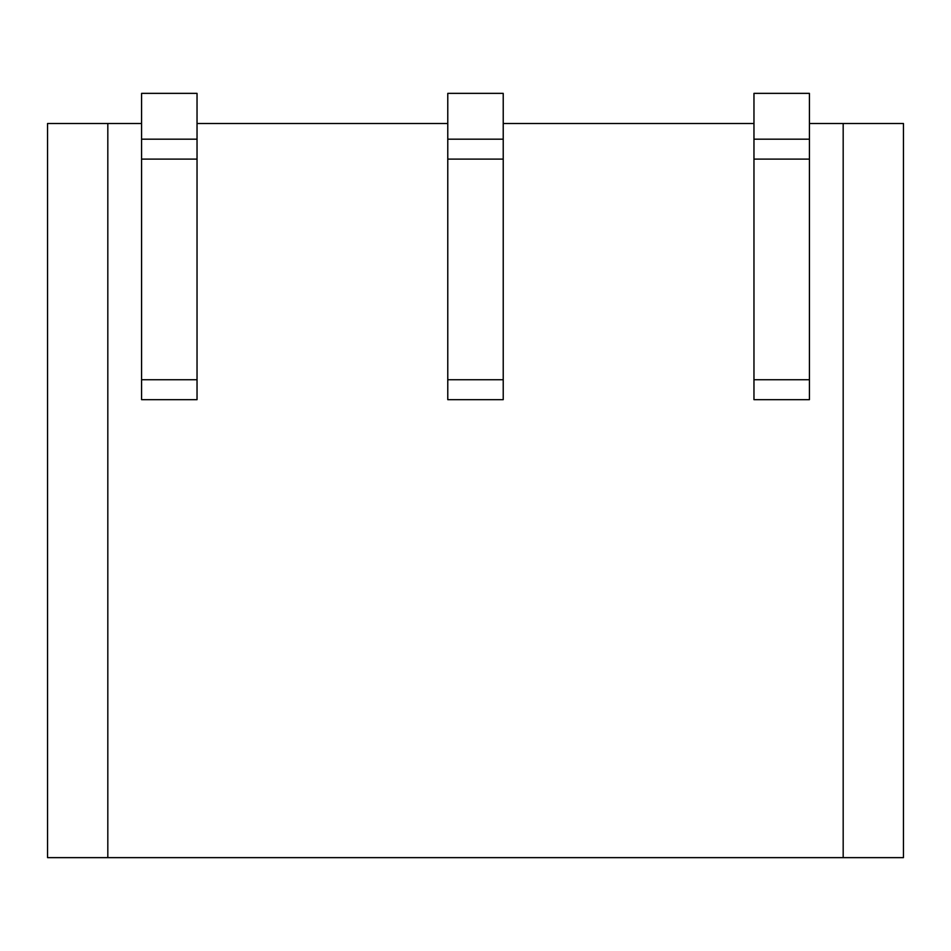 <?xml version="1.0" encoding="UTF-8"?>
<svg xmlns="http://www.w3.org/2000/svg" width="951" height="951" viewBox="0 0 951 951"><rect width="100%" height="100%" fill="white"/><g stroke="black" fill="none" stroke-linecap="round" stroke-linejoin="round"><path stroke-width="1.43" d="M843.18 857.636L843.18 123.499L903.45 123.499L903.45 857.636L47.55 857.636L47.55 123.499L141.58 123.499M843.18 123.499L809.42 123.499M753.965 123.499L503.222 123.499M447.778 123.499L197.035 123.499M809.42 139.167L809.42 93.364L753.965 93.364L753.965 139.167L809.42 139.167L809.42 399.67L753.965 399.67L753.965 139.167M447.778 399.67L447.778 139.167L503.222 139.167L503.222 399.67L447.778 399.67M503.222 139.167L503.222 93.364L447.778 93.364L447.778 139.167M197.035 139.167L197.035 93.364L141.58 93.364L141.58 139.167L197.035 139.167L197.035 399.67L141.58 399.67L141.58 139.167M107.82 857.636L107.82 123.499M809.42 379.746L753.965 379.746M753.965 159.102L809.42 159.102M503.222 379.746L447.778 379.746M447.778 159.102L503.222 159.102M197.035 379.746L141.58 379.746M141.58 159.102L197.035 159.102"/></g></svg>
